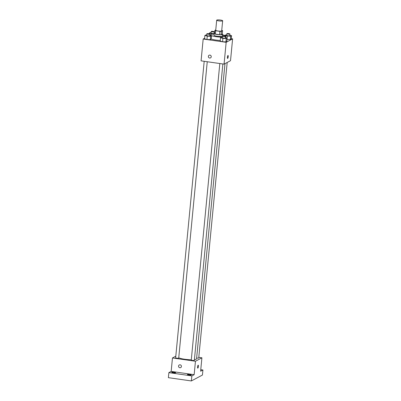 <?xml version="1.0" encoding="UTF-8"?>
<svg xmlns="http://www.w3.org/2000/svg" width="401" height="401" viewBox="0 0 401 401"><rect width="100%" height="100%" fill="white"/><g stroke="black" fill="none" stroke-linecap="round" stroke-linejoin="round"><path stroke-width="0.6" d="M220.485 20.05A2.997 0.526 -174.5 0 1 222.66 20.767A2.997 0.526 -174.5 0 1 219.623 21.002A2.997 0.526 -174.5 0 1 216.69 20.195A2.997 0.526 -174.5 0 1 220.485 20.05M222.66 20.767L221.688 30.842A2.997 0.526 -174.5 0 1 218.655 31.072A2.997 0.526 -174.5 0 1 215.723 30.265L216.69 20.195M215.758 29.905L214.831 30.401A4.07 0.712 -174.5 0 0 215.678 30.747L219.888 31.348A4.07 0.712 -174.5 0 0 221.397 31.338L222.58 30.707A4.07 0.712 -174.5 0 0 221.733 30.361M221.397 31.338L221.071 34.697L222.259 34.065L222.58 30.707M221.071 34.697A4.07 0.712 -174.5 0 1 219.568 34.702L219.888 31.348M214.831 30.401L214.51 33.759A4.07 0.712 -174.5 0 0 215.352 34.1L219.568 34.702M214.56 33.223A4.281 0.747 5.5 0 0 214.119 33.499A4.281 0.747 5.5 0 0 217.763 34.596A4.281 0.747 5.5 0 0 222.485 34.496A4.281 0.747 5.5 0 0 222.645 34.321A4.281 0.747 5.5 0 0 222.264 33.965M222.465 36.055A4.281 0.747 -174.5 0 1 222.324 36.175A4.281 0.747 -174.5 0 1 217.603 36.275A4.281 0.747 -174.5 0 1 213.959 35.178L214.119 33.499M222.645 34.321L222.485 36A4.281 0.747 -174.5 0 1 222.48 36.025M215.352 34.1L215.678 30.747M222.59 34.882A7.709 1.348 -174.5 0 1 225.893 36.326A7.709 1.348 -174.5 0 1 225.502 36.697M222.365 37.113A7.709 1.348 -174.5 0 1 214.485 36.421A7.709 1.348 -174.5 0 1 210.55 34.852A7.709 1.348 -174.5 0 1 214.064 34.065M220.234 40.451A7.709 1.348 -174.5 0 1 211.242 38.997M222.349 37.263L221.432 37.218L220.5 37.719L220.179 41.072L222.585 41.734L225.923 41.894L226.856 41.398L227.177 38.04L225.417 37.559M206.721 35.032L205.803 34.987L204.871 35.483L204.55 38.842L206.956 39.498L210.294 39.664L211.227 39.163L211.548 35.809L209.793 35.323M204.605 38.265L203.177 39.027L226.159 42.311L232.615 38.862L231.282 38.671M226.74 34.917L225.823 34.872L224.891 35.373L227.297 36.03L230.635 36.19L230.314 39.549L227.046 39.393L230.314 39.549L231.247 39.052L231.567 35.694L229.808 35.213M203.177 39.027L201.076 60.852L224.059 64.135L230.515 60.686L232.615 38.862M224.059 64.135L226.159 42.311M228.024 55.473A1.499 0.376 -81.9 0 1 228.214 56.736A1.499 0.376 -81.9 0 1 227.603 58.436A1.499 0.376 -81.9 0 1 227.442 56.902A1.499 0.376 -81.9 0 1 228.024 55.473A1.499 0.376 -81.9 0 1 228.214 56.736A1.499 0.376 -81.9 0 1 227.598 58.436M209.949 55.102A1.499 1.429 61.9 0 1 210.515 57.889A1.499 1.429 61.9 0 1 208.55 57.243A1.499 1.429 61.9 0 1 209.949 55.102M210.515 57.889A1.499 1.429 61.9 0 1 208.55 57.243A1.499 1.429 61.9 0 1 209.101 55.248M224.981 63.639L196.565 358.79A9.418 1.644 -174.5 0 1 194.41 359.617M191.297 359.757A9.418 1.644 -174.5 0 1 178.741 357.817M222.876 63.965L194.34 360.324A1.544 0.271 -174.5 0 1 192.781 360.444A1.544 0.271 -174.5 0 1 191.272 360.028L219.818 63.528M227.187 62.466L198.731 357.978A1.544 0.271 -174.5 0 1 196.635 358.028M207.247 61.734L178.711 358.093A1.544 0.271 -174.5 0 1 177.152 358.213A1.544 0.271 -174.5 0 1 175.643 357.797L204.194 61.298M175.798 356.188L172.465 357.968L195.447 361.251L201.909 357.802L198.791 357.356M172.465 357.968L171.172 371.396L168.866 372.629L168.385 377.667L191.362 380.95L191.848 375.912L194.154 374.684L195.447 361.251M191.362 380.95L202.435 375.035L202.921 369.998L200.761 369.692M201.909 357.802L200.615 371.231L202.921 369.998M198.204 365.181A1.499 0.376 -81.9 0 1 198.395 366.449A1.499 0.376 -81.9 0 1 197.778 368.148A1.499 0.376 -81.9 0 1 197.618 366.609A1.499 0.376 -81.9 0 1 198.204 365.181A1.499 0.376 -81.9 0 1 198.395 366.449A1.499 0.376 -81.9 0 1 197.778 368.148M171.172 371.396L194.154 374.684M180.129 364.81A1.499 1.429 61.9 0 1 180.696 367.597A1.499 1.429 61.9 0 1 178.731 366.95A1.499 1.429 61.9 0 1 180.129 364.81M180.696 367.597A1.499 1.429 61.9 0 1 178.731 366.95A1.499 1.429 61.9 0 1 179.282 364.955M187.483 374.509A1.925 0.336 -174.5 0 1 189.603 374.464A1.925 0.336 -174.5 0 1 191.242 374.955A1.925 0.336 -174.5 0 1 189.292 375.105A1.925 0.336 -174.5 0 1 187.407 374.589A1.925 0.336 -174.5 0 1 187.483 374.509M171.854 372.278A1.925 0.336 -174.5 0 1 173.974 372.233A1.925 0.336 -174.5 0 1 175.613 372.724A1.925 0.336 -174.5 0 1 173.668 372.875A1.925 0.336 -174.5 0 1 171.783 372.354A1.925 0.336 -174.5 0 1 171.854 372.278M168.866 372.629L191.848 375.912M211.111 32.687L210.194 32.641L209.262 33.138L211.673 33.799L214.079 33.915M214.57 33.088L214.184 32.977M214.124 33.478A1.544 0.271 -174.5 0 1 212.49 33.559A1.544 0.271 -174.5 0 1 211.066 33.153L211.232 31.473A1.544 0.271 -174.5 0 1 213.182 31.398A1.544 0.271 -174.5 0 1 214.299 31.769A1.544 0.271 -174.5 0 1 212.741 31.89A1.544 0.271 -174.5 0 1 211.232 31.473M211.623 34.28L211.673 33.799M209.197 33.814L209.262 33.138M204.871 35.483L207.277 36.145L210.62 36.306L211.548 35.809M209.908 34.115L209.748 35.794A1.544 0.271 -174.5 0 1 208.184 35.915A1.544 0.271 -174.5 0 1 206.675 35.499L206.841 33.819A1.544 0.271 -174.5 0 1 208.786 33.744A1.544 0.271 -174.5 0 1 209.908 34.115A1.544 0.271 -174.5 0 1 208.35 34.235A1.544 0.271 -174.5 0 1 206.841 33.819M204.55 38.842L206.956 39.498L207.277 36.145M206.956 39.498L210.294 39.664L210.62 36.306M210.294 39.664L211.227 39.163M230.635 36.19L231.567 35.694M229.928 34L229.763 35.679A1.544 0.271 -174.5 0 1 228.204 35.799A1.544 0.271 -174.5 0 1 226.695 35.383L226.856 33.704A1.544 0.271 -174.5 0 1 228.806 33.634A1.544 0.271 -174.5 0 1 229.928 34A1.544 0.271 -174.5 0 1 228.364 34.12A1.544 0.271 -174.5 0 1 226.856 33.704M227.106 38.02L227.297 36.03M230.314 39.549L231.247 39.052M220.5 37.719L222.906 38.376L226.244 38.536L227.177 38.04M225.532 36.346L225.372 38.025A1.544 0.271 -174.5 0 1 223.813 38.145A1.544 0.271 -174.5 0 1 222.304 37.729L222.465 36.05A1.544 0.271 -174.5 0 1 224.415 35.98A1.544 0.271 -174.5 0 1 225.532 36.346A1.544 0.271 -174.5 0 1 223.974 36.466A1.544 0.271 -174.5 0 1 222.465 36.05M220.179 41.072L222.585 41.734L222.906 38.376M222.585 41.734L225.923 41.894L226.244 38.536M225.923 41.894L226.856 41.398M225.763 37.654L225.893 36.326M210.485 35.514L210.55 34.852M214.139 33.443L214.299 31.769"/></g></svg>
